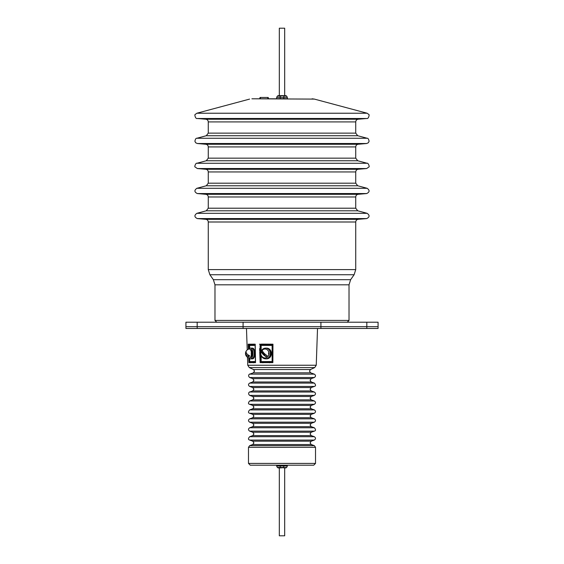 <?xml version="1.0" encoding="UTF-8"?>
<svg xmlns="http://www.w3.org/2000/svg" width="564" height="564" viewBox="0 0 564 564"><rect width="100%" height="100%" fill="white"/><g stroke="black" fill="none" stroke-linecap="round" stroke-linejoin="round"><path stroke-width="0.85" d="M284.679 96.106L284.679 28.2L279.321 28.2L279.321 96.106M279.321 467.901L279.321 535.8L284.679 535.8L284.679 467.901M287.302 97.565L283.791 97.565L283.791 96.106L286.582 96.106A1.339 1.339 0 0 0 285.574 95.654A1.339 1.339 0 0 1 286.582 96.106A3.13 3.13 0 0 1 287.302 97.565L287.548 98.799L251.897 98.799L276.452 98.799L276.698 97.565A3.13 3.13 0 0 1 277.417 96.106A3.13 3.13 0 0 0 276.698 97.565A3.13 3.13 0 0 1 277.417 96.106A1.339 1.339 0 0 1 278.426 95.654A1.339 1.339 0 0 0 277.417 96.106L280.209 96.106L280.209 98.799M283.791 95.654L280.209 95.654L280.209 96.106L285.574 95.654A1.339 1.339 0 0 0 284.679 95.993A1.339 1.339 0 0 1 286.582 96.106M280.209 95.654L278.426 95.654A1.339 1.339 0 0 1 279.321 95.993A1.339 1.339 0 0 0 277.417 96.106M283.791 467.901L285.574 467.901A1.339 1.339 0 0 1 284.679 467.563A1.339 1.339 0 0 0 286.582 467.45L280.209 467.901L280.209 467.45L283.791 467.45L283.791 465.991L280.209 465.991L280.209 467.45L277.417 467.45A1.339 1.339 0 0 0 278.426 467.901A1.339 1.339 0 0 1 277.417 467.45A3.13 3.13 0 0 1 276.698 465.991L276.543 465.201L276.698 465.991L280.209 465.991L280.209 465.201M286.582 467.45A3.13 3.13 0 0 0 287.302 465.991A3.13 3.13 0 0 1 286.582 467.45A1.339 1.339 0 0 1 285.574 467.901A1.339 1.339 0 0 0 286.582 467.45A3.13 3.13 0 0 0 287.302 465.991L287.457 465.201M280.209 467.901L278.426 467.901A1.339 1.339 0 0 0 279.321 467.563A1.339 1.339 0 0 1 277.417 467.45M260.046 344.583L260.462 362.314L269.698 362.37A0.895 0.416 90 0 0 269.966 361.531L272.137 361.609L272.137 345.45L261.16 345.45L260.053 344.583L261.604 344.555L259.503 344.195L272.631 344.583L272.616 351.844L272.631 344.583L261.604 344.555M261.343 344.125L272.962 344.195L272.863 362.624L260.131 362.624L259.743 351.858L260.272 351.844L260.272 344.674L260.751 345.034M313.725 465.201L250.275 465.201L248.484 463.411L315.516 463.411L313.725 465.201M259.715 350.963L259.644 348.587M248.393 349.243L248.209 344.195L255.217 344.195L255.534 362.624L248.9 362.624L248.717 357.844M255.132 345.45L249.655 345.45L248.209 344.195L248.371 348.587M254.131 344.555L248.646 344.583L254.131 344.555A0.444 0.36 90 0 1 253.772 344.125M249.055 357.936L249.119 362.314L253.722 362.37A0.895 0.79 90 0 0 254.237 361.531L255.372 361.609L255.443 362.271L255.189 344.583M248.83 360.713L249.655 360.699L249.655 361.609L254.237 361.531M248.646 344.583L248.802 349.109M260.053 360.713L261.16 360.699L261.16 361.609L269.966 361.531M253.483 362.807A0.444 0.374 85.9 0 1 253.722 362.37L255.429 362.314L255.506 360.713M249.986 362.807A0.444 0.416 96.3 0 1 250.268 362.37A0.895 0.79 90 0 0 250.783 361.531M249.168 362.271L249.655 361.609M272.137 361.609L272.567 362.271L272.948 351.858M269.606 362.807L269.698 362.37L272.567 362.271M272.137 360.699L272.884 360.713M262.887 362.807L263.064 362.37A0.895 0.416 90 0 0 263.332 361.531M272.137 345.45L272.616 344.674M260.519 362.271L261.16 361.609M248.886 344.125A0.444 0.423 90 0 0 249.309 344.555M270.727 344.125L270.868 344.555M272.962 344.195L272.631 344.583M260.427 98.799L260.427 97.459L268.182 97.459L268.598 98.799L268.083 97.459M260.067 97.459L259.659 98.799M252.115 348.199A5.365 2.475 90 0 1 252.51 348.129A5.365 2.475 90 0 1 254.984 353.494A5.365 2.475 90 0 1 252.51 358.852A5.365 2.475 90 0 1 252.115 358.782M266.441 348.136A5.365 4.759 90 0 1 266.652 348.129A5.365 4.759 90 0 1 271.404 353.494A5.365 4.759 90 0 1 266.652 358.852A5.365 4.759 90 0 1 266.441 358.845M378.07 326.683L185.93 326.683L378.07 326.683L378.07 322.213L185.93 322.213L185.93 328.467L378.07 328.467L378.07 326.683M246.087 351.654A4.484 2.813 24.8 0 0 245.594 352.57A4.554 4.554 0 0 0 249.147 357.957A4.484 2.073 -90 0 0 250.804 356.659A4.484 2.073 -90 0 0 251.213 351.583A4.484 2.073 -90 0 0 249.147 349.024A4.554 4.554 0 0 0 246.454 350.695A4.484 2.813 -155.2 0 0 249.507 355.637A3.92 1.812 90 0 1 249.274 356.265A3.92 1.812 90 0 1 248.985 356.772L248.118 354.897M246.475 328.467L247.222 349.92A4.554 4.554 0 0 0 245.594 352.57A4.484 2.813 24.8 0 0 248.985 356.772M251.163 353.959L252.284 353.501L251.41 353.621M252.284 353.501A3.976 1.833 90 0 1 250.451 357.47L250.303 357.47M250.303 349.511L250.451 349.511A3.976 1.833 90 0 1 252.235 352.57L251.163 353.022M249.069 357.943A5.365 2.475 -90 0 0 250.451 358.852L251.72 358.852A5.365 2.475 -90 0 0 254.195 353.494A5.365 2.475 -90 0 0 251.72 348.129L250.451 348.129A5.365 2.475 -90 0 0 249.069 349.038M250.451 358.852A5.365 2.475 -90 0 0 252.926 353.494A5.365 2.475 -90 0 0 250.451 348.129M251.77 353.501A2.862 1.318 -90 0 0 251.77 353.494A2.862 1.318 -90 0 0 251.727 352.789M267.815 356.659A4.484 3.976 -90 0 0 268.351 351.076A4.484 3.976 -90 0 0 263.628 349.278A4.554 4.554 0 0 0 263.628 357.703A4.484 3.976 -90 0 0 267.815 356.659M261.386 351.344A3.92 3.476 90 0 1 261.837 350.716A3.92 3.476 90 0 1 262.394 350.209A4.484 1.466 -138.4 0 0 267.209 355.637A3.92 3.476 90 0 1 266.758 356.265A3.92 3.476 90 0 1 266.201 356.772L261.386 351.344A4.484 1.466 41.6 0 0 266.201 356.772M268.499 353.959L268.979 353.501M269.106 353.501A3.976 3.525 90 0 1 268.224 356.117M268.224 350.864A3.976 3.525 90 0 1 269.007 352.57L268.499 353.022M260.843 354.03A5.365 4.759 -90 0 0 265.573 358.852L266.236 358.852A5.365 4.759 -90 0 0 270.995 353.494A5.365 4.759 -90 0 0 266.236 348.129L265.573 348.129A5.365 4.759 -90 0 0 260.843 352.951M265.573 358.852A5.365 4.759 -90 0 0 270.332 353.494A5.365 4.759 -90 0 0 265.573 348.129M276.698 97.565L283.791 97.565L283.791 98.799M287.302 465.991L283.791 465.991L283.791 465.201M282 369.533L310.51 369.533L309.474 371.147L310.658 372.832L253.342 372.832L254.526 371.147L253.49 369.533L282 369.533M282 378.62L311.257 378.62L310.073 380.298L311.257 381.983L252.742 381.983L253.927 380.298L252.742 378.62L282 378.62M282 387.553L311.257 387.553L310.073 389.238L311.257 390.922L252.742 390.922L253.927 389.238L252.742 387.553L282 387.553M282 396.492L311.257 396.492L310.073 398.177L311.257 399.855L252.742 399.855L253.927 398.177L252.742 396.492L282 396.492M282 405.431L311.257 405.431L310.073 407.109L311.257 408.794L252.742 408.794L253.927 407.109L252.742 405.431L282 405.431M282 414.364L311.257 414.364L310.073 416.049L311.257 417.727L252.742 417.727L253.927 416.049L252.742 414.364L282 414.364M282 423.303L311.257 423.303L310.073 424.981L311.257 426.666L252.742 426.666L253.927 424.981L252.742 423.303L282 423.303M282 432.236L311.257 432.236L310.073 433.92L311.257 435.605L252.742 435.605L253.927 433.92L252.742 432.236L282 432.236M282 441.175L311.257 441.175L310.073 442.86L311.257 444.538L252.742 444.538L253.927 442.86L252.742 441.175L282 441.175M214.976 284.813L213.361 279.688L350.639 279.688L349.024 284.813L214.976 284.813L214.976 320.422L349.024 320.422L347.241 322.213M354.114 274.731L209.886 274.731L208.271 269.606L355.729 269.606L354.114 274.731L350.639 279.688M355.729 269.606L355.729 221.997L208.271 221.997C208.144 220.482 207.326 219.586 205.825 219.326L358.175 219.326L366.685 218.585L197.315 218.585C194.291 217.084 194.143 215.328 196.857 213.326L367.143 213.326C369.857 215.328 369.709 217.084 366.685 218.585M355.729 208.208L355.729 196.977L208.271 196.977L208.271 208.208L355.729 208.208L357.717 210.795L206.283 210.795L196.857 213.326M208.271 196.977C208.144 195.454 207.326 194.566 205.825 194.305L358.175 194.305L366.685 193.558L197.315 193.558C194.291 192.056 194.143 190.308 196.857 188.298L367.143 188.298C369.857 190.308 369.709 192.056 366.685 193.558M355.729 183.187L355.729 171.957L208.271 171.957L208.271 183.187L355.729 183.187L357.717 185.775L206.283 185.775L196.857 188.298M208.271 171.957C208.144 170.434 207.326 169.545 205.825 169.285L358.175 169.285L366.685 168.537L197.315 168.537L195.102 166.965C194.079 167.014 195.969 162.531 196.857 163.278L367.143 163.278C368.031 162.531 369.921 167.014 368.898 166.965L366.685 168.537M355.729 158.16L355.729 146.929L208.271 146.929L208.271 158.16L355.729 158.16L357.717 160.754L206.283 160.754L196.857 163.278M208.271 146.929C208.144 145.413 207.326 144.518 205.825 144.257L358.175 144.257L366.685 143.517L197.315 143.517L195.652 142.741L194.904 141.268C195.356 139.089 196.004 138.081 196.857 138.258L367.143 138.258C367.996 138.081 368.644 139.089 369.096 141.268L368.348 142.741L366.685 143.517M355.729 133.139L355.729 121.909L208.271 121.909L208.271 133.139L355.729 133.139L357.717 135.727L206.283 135.727L196.857 138.258M208.271 121.909C208.144 120.386 207.326 119.497 205.825 119.237L358.175 119.237L366.685 118.496L197.315 118.496C195.447 119.279 194.277 114.316 195.25 114.443L196.857 113.23L367.143 113.23L368.75 114.443C369.723 114.316 368.553 119.279 366.685 118.496M367.143 113.23L314.416 99.102L251.897 98.799M247.476 357.252L247.758 365.239L316.242 365.239L314.698 367.58L249.302 367.58L253.49 369.533M315.516 447.322L248.484 447.322L249.669 445.645L314.331 445.645L315.516 447.322L315.516 463.411M252.742 441.175L249.669 440.068L314.331 440.068C315.875 438.947 315.875 437.826 314.331 436.705L249.669 436.705L252.742 435.605M252.742 432.236L249.669 431.136L314.331 431.136C315.911 430.684 315.911 429.564 314.331 427.773L249.669 427.773L252.742 426.666M252.742 423.303L249.669 422.196L314.331 422.196C315.875 421.075 315.875 419.954 314.331 418.833L249.669 418.833L252.742 417.727M252.742 414.364L249.669 413.264L314.331 413.264C315.875 412.143 315.875 411.015 314.331 409.894L249.669 409.894L252.742 408.794M252.742 405.431L249.669 404.325L314.331 404.325C315.875 403.204 315.875 402.083 314.331 400.962L249.669 400.962L252.742 399.855M252.742 396.492L249.669 395.385L314.331 395.385C315.875 394.264 315.875 393.143 314.331 392.022L249.669 392.022L252.742 390.922M252.742 387.553L249.669 386.453L314.331 386.453C315.911 386.002 315.911 384.881 314.331 383.09L249.669 383.09L252.742 381.983M252.742 378.62L249.669 377.513L314.331 377.513C315.875 376.392 315.875 375.271 314.331 374.151L249.669 374.151L253.342 372.832M255.365 360.699L255.365 358.091M249.655 345.45L249.655 348.411M249.655 358.57L249.655 360.699M248.9 349.081L248.9 344.674M261.16 345.45L261.16 351.499M261.16 355.489L261.16 360.699M267.829 97.459L267.829 98.799M366.826 328.467L366.826 322.213M320.916 328.467L320.916 322.213M243.084 328.467L243.084 322.213M197.174 328.467L197.174 322.213M349.024 284.813L349.024 320.422M357.717 210.795L367.143 213.326M208.271 208.208L206.283 210.795M357.717 185.775L367.143 188.298M208.271 183.187L206.283 185.775M357.717 160.754L367.143 163.278M208.271 158.16L206.283 160.754M357.717 135.727L367.143 138.258M208.271 133.139L206.283 135.727M314.416 99.102L312.103 98.799M311.257 444.538L314.331 445.645M311.257 441.175L314.331 440.068M311.257 435.605L314.331 436.705M311.257 432.236L314.331 431.136M311.257 426.666L314.331 427.773M311.257 423.303L314.331 422.196M311.257 417.727L314.331 418.833M311.257 414.364L314.331 413.264M311.257 408.794L314.331 409.894M311.257 405.431L314.331 404.325M311.257 399.855L314.331 400.962M311.257 396.492L314.331 395.385M311.257 390.922L314.331 392.022M311.257 387.553L314.331 386.453M311.257 381.983L314.331 383.09M311.257 378.62L314.331 377.513M310.658 372.832L314.331 374.151M310.51 369.533L314.698 367.58M316.242 365.239L317.525 328.467M249.669 377.513C247.053 375.215 250.268 373.516 249.669 374.151M249.669 386.453C248.125 385.332 248.125 384.211 249.669 383.09M249.669 395.385C247.053 393.087 250.268 391.388 249.669 392.022M249.669 404.325C248.082 403.894 248.082 402.774 249.669 400.962M249.669 413.264C248.082 412.834 248.082 411.706 249.669 409.894M249.669 422.196C248.125 421.075 248.125 419.954 249.669 418.833M249.669 431.136C248.125 430.015 248.125 428.894 249.669 427.773M249.669 440.068C248.082 439.638 248.082 438.517 249.669 436.705M252.742 444.538L249.669 445.645M248.484 463.411L248.484 447.322M247.758 365.239L249.302 367.58M249.584 99.102L196.857 113.23M205.825 119.237L197.315 118.496M355.729 121.909C355.856 120.386 356.674 119.497 358.175 119.237M205.825 144.257L197.315 143.517M355.729 146.929C355.856 145.413 356.674 144.518 358.175 144.257M205.825 169.285L197.315 168.537M355.729 171.957C355.856 170.434 356.674 169.545 358.175 169.285M205.825 194.305L197.315 193.558M355.729 196.977C355.856 195.454 356.674 194.566 358.175 194.305M205.825 219.326L197.315 218.585M355.729 221.997C355.856 220.482 356.674 219.586 358.175 219.326M208.271 221.997L208.271 269.606M213.361 279.688L209.886 274.731M214.976 320.422L216.759 322.213M255.429 362.349L255.111 344.456M268.182 97.459L268.598 98.799"/></g></svg>
